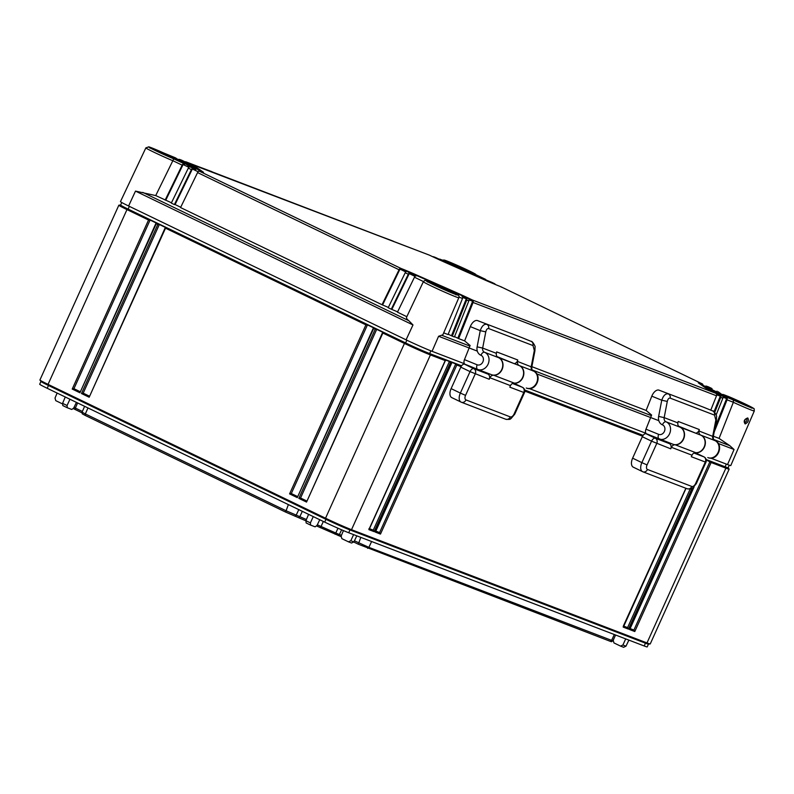 <?xml version="1.0" encoding="UTF-8"?>
<svg xmlns="http://www.w3.org/2000/svg" width="794" height="794" viewBox="0 0 794 794"><rect width="100%" height="100%" fill="white"/><g stroke="black" fill="none" stroke-linecap="round" stroke-linejoin="round"><path stroke-width="1.19" d="M85.186 415.411L85.335 413.932L82.08 412.185L82.258 413.833L85.186 415.411L285.592 512.07L288.381 504.607M305.859 520.804L285.592 512.07M340.973 536.595L316.687 525.995M353.816 542.054L358.302 544.218L360.813 537.379M615.608 635.021L612.899 640.768L611.529 641.731L610.368 641.363L358.302 544.218M82.149 412.9L73.366 408.612M87.975 407.937L85.335 413.932L285.741 510.602L306.405 519.524M82.08 412.185L84.601 406.31M75.202 409.545L75.351 408.076L82.377 411.461M77.614 402.945L75.351 408.076L74.011 407.411M612.889 640.768L611.588 640.361L614.328 634.525M367.652 548.346L368.873 547.354L611.588 640.361L610.368 641.363M371.612 541.518L368.873 547.354L354.422 540.803M338.175 535.523L339.405 534.531L341.45 535.315M341.609 529.816L339.405 534.531L335.793 533.012L337.976 528.228M320.319 527.702L321.054 526.491L335.793 533.012L335.058 534.213M323.337 521.469L321.054 526.491L317.322 524.784M729.269 465.185L728.128 467.716L729.14 469.085A20.495 0.784 -155.7 0 1 729.16 469.155L650.246 643.924A20.495 0.784 -155.7 0 1 650.187 643.954A20.495 0.784 -155.7 0 1 646.991 642.932L645.462 643.18A18.957 0.725 -155.7 0 0 648.43 644.133L647.219 646.902A18.957 0.725 -155.7 0 1 644.202 645.979L348.725 532.744A18.957 0.725 -155.7 0 1 324.706 522.124L47.213 388.286A18.957 0.725 -155.7 0 1 39.7 384.217L40.951 381.448M76.432 402.369L73.703 408.047L71.788 409.466L67.282 407.739L67.073 405.506L62.577 403.342L62.835 405.595L67.162 407.679M620.68 646.167L613.951 642.932L613.226 640.341L614.298 637.81M62.339 403.828L55.749 400.652L55.014 398.062L57.128 393.06M348.596 541.895L341.867 538.66L341.132 536.069L343.445 530.6M319.754 519.733L317.024 525.41L315.109 526.829L310.603 525.102L310.394 522.879L305.908 520.705L308.588 514.353L306.286 519.812M628.898 640.113L625.98 646.187L623.588 647.269L620.819 646.207M620.551 646.108L622.903 645.016L625.702 638.892M65.267 396.99L62.577 403.342M69.941 399.243L67.073 405.506M356.814 535.841L353.886 541.915L351.504 543.007L348.725 541.935M348.457 541.836L350.809 540.744L353.608 534.62M313.263 516.606L310.394 522.879M310.484 525.042L306.156 522.958L305.908 520.705M461.046 366.659L456.808 365.032L380.475 534.084L375.205 532.059L451.528 363.017L450.476 362.61L374.143 531.652L373.269 530.144L369.478 528.695M642.554 436.214L524.804 391.095M729.16 469.155A20.495 0.784 -155.7 0 1 725.895 468.162L711.126 462.495L634.793 631.538L633.92 630.039L630.128 628.58M728.128 467.716A18.957 0.725 -155.7 0 1 725.111 466.793L725.895 468.162L646.991 642.932L351.514 529.697A20.495 0.784 -155.7 0 1 325.54 518.214L48.057 384.375A20.495 0.784 -155.7 0 1 39.948 380.048A20.495 0.784 -155.7 0 1 39.928 379.979L118.842 205.209A20.495 0.784 -155.7 0 1 118.901 205.18L120.619 205.011M374.143 531.652L368.873 529.628L445.196 360.585L430.417 354.928A20.495 0.784 -155.7 0 1 404.454 343.445L382.867 333.033L306.544 502.076L382.569 332.587M368.873 529.628L369.051 528.526L368.873 529.628M445.196 360.585L445.196 359.881L445.196 360.585M726.331 464.093L725.111 466.793L706.174 459.537M643.1 435.36L524.665 389.973M461.592 365.806L429.633 353.558A18.957 0.725 -155.7 0 1 405.605 342.939L128.122 209.1A18.957 0.725 -155.7 0 1 120.609 205.031L121.75 202.51M706.253 459.925L711.126 462.495M451.528 362.302L451.528 363.017L451.528 362.302L455.746 363.92L456.808 365.032M445.196 359.881L449.414 361.498L450.476 362.61M644.202 645.979L645.462 643.18L349.985 529.945A18.957 0.725 -155.7 0 1 325.967 519.326L48.484 385.487A18.957 0.725 -155.7 0 1 40.98 381.487L39.948 380.048M79.926 392.772L72.224 389.06L148.547 220.007L150.086 220.047L156.259 223.025L156.259 223.729L79.926 392.772L155.952 223.283M148.547 220.007L126.971 209.596A20.495 0.784 -155.7 0 1 118.842 205.209M382.867 332.329L382.867 333.033L382.867 332.329L376.703 329.351L373.617 328.577L297.293 497.62L373.319 328.121M373.617 327.862L373.617 328.577L373.617 327.862L367.453 324.885L365.915 324.855L165.509 228.186L89.176 397.238L165.202 227.739M165.509 227.481L165.509 228.186L165.509 227.481L159.336 224.504L157.798 224.474L156.259 223.729L156.259 223.025M72.224 389.06L73.941 388.693L150.086 220.047M79.956 391.601L73.941 388.693M89.206 396.057L83.191 393.159L159.336 224.504M297.323 496.439L291.309 493.54L367.453 324.885M306.573 500.905L300.559 498.007L376.703 329.351M89.176 397.238L81.474 393.516L83.191 393.159M297.293 497.62L289.582 493.898L291.309 493.54M306.544 502.076L298.832 498.364L300.559 498.007M710.074 461.383L633.92 630.039M634.793 631.538L629.523 629.523L629.702 628.421L693.767 487.228M449.414 361.498L373.269 530.144M455.746 363.92L379.601 532.576L375.81 531.117M690.135 489.084L627.588 627.607L623.796 626.158M375.205 532.059L375.383 530.958L375.205 532.059M380.475 534.084L379.601 532.576M691.961 488.479L628.471 629.116L627.588 627.607M628.471 629.116L623.191 627.091L623.369 625.99L685.867 488.27M718.193 391.76L723.89 396.017L733.348 400.007A17.408 0.665 -155.7 0 0 752.99 408.017A17.408 0.665 -155.7 0 0 728.068 396.325L749.318 406.002C755.928 409.754 753.734 407.788 754.3 410.955L730.788 465.552A20.495 0.784 24.3 0 1 727.532 464.55L710.759 458.128M645.909 433.276L529.251 388.564M464.401 363.712L432.055 351.315L438.586 336.269L442.844 334.82M172.913 160.765A19.453 0.744 -155.7 0 1 154.82 152.627A19.453 0.744 -155.7 0 1 145.868 147.863L120.47 201.607A20.495 0.784 24.3 0 0 128.598 205.993L406.081 339.832A20.495 0.784 24.3 0 0 432.055 351.315M128.598 205.993L135.486 191.106L155.723 195.582L173.757 158.84L184.843 164.001L175.474 157.837L148.845 146.84L145.868 147.863M446.744 261.792L475.447 274.476M447.012 262.913A20.495 0.784 24.3 0 1 433.732 256.809L435.837 257.613A16.396 0.625 24.3 0 0 446.327 262.427L482.563 278.446A16.396 0.625 24.3 0 0 491.655 282.287L494.741 283.776A20.495 0.784 24.3 0 1 483.258 278.932L446.883 263.201M196.049 169.062L195.632 169.995A20.495 0.784 -155.7 0 1 192.366 168.993L175.077 204.534L174.392 204.584L171.305 203.095L188.327 168.12A2.045 1.131 -64.3 0 1 189.617 166.78L193.25 168.239A20.495 0.784 24.3 0 0 196.049 169.062A20.495 0.784 24.3 0 0 195.731 168.745L188.952 164.011A20.495 0.784 24.3 0 0 181.816 160.269L178.938 159.326A2.045 1.707 -69 0 0 178.412 159.475M190.163 166.75A16.396 0.625 24.3 0 0 192.317 167.375A16.396 0.625 24.3 0 0 192.059 167.117L185.28 162.393A16.396 0.625 24.3 0 0 179.712 159.455L178.759 159.723M448.213 334.214L452.302 336.17L466.743 300.063A2.045 1.707 -69 0 0 466.604 298.078L468.103 298.355A20.495 0.784 24.3 0 0 454.813 292.252L418.577 276.233A20.495 0.784 24.3 0 0 407.084 271.379L409.585 272.878A2.045 1.131 115.7 0 0 408.305 274.228L391.283 309.203L397.596 311.863M465.989 297.542A16.396 0.625 24.3 0 0 455.498 292.728L419.262 276.709A16.396 0.625 24.3 0 0 410.17 272.868M455.051 293.393L426.18 280.649C425.634 280.024 424.681 280.381 423.361 281.711L406.697 316.945M712.139 389.695A2.045 1.131 115.7 0 0 712.029 388.782L708.576 386.916A20.495 0.784 24.3 0 0 705.777 386.092A20.495 0.784 24.3 0 0 706.094 386.41L712.873 391.144A20.495 0.784 24.3 0 0 720.009 394.886L722.709 396.226A2.045 1.707 111 0 1 722.848 398.211L716.158 414.934M711.662 388.415A16.396 0.625 24.3 0 0 709.508 387.78A16.396 0.625 24.3 0 0 709.767 388.038L716.545 392.772A16.396 0.625 24.3 0 0 722.123 395.7M454.545 336.636L458.634 338.601L473.075 302.484A2.045 1.707 -69 0 0 472.936 300.509L472.321 299.973A28.693 1.102 24.3 0 0 453.434 291.289L417.197 275.27A28.693 1.102 24.3 0 0 400.91 268.402L400.335 268.412A2.045 1.131 115.7 0 0 399.054 269.762L382.033 304.737L388.345 307.407M382.033 304.737L180.556 207.562L197.577 172.586A2.045 1.131 -64.3 0 1 198.867 171.236L199.413 171.216A28.693 1.102 24.3 0 0 203.522 172.437A28.693 1.102 24.3 0 0 203.085 171.99L196.297 167.256A28.693 1.102 24.3 0 0 186.044 161.887L185.27 161.758A2.045 1.707 -69 0 0 184.952 161.817M185.191 161.936L429.504 255.192A28.693 1.102 24.3 0 0 448.392 263.866L484.628 279.885A28.693 1.102 24.3 0 0 500.915 286.753L501.312 287.14M702.889 385.269A2.045 1.131 115.7 0 0 702.779 384.316L702.412 383.949A28.693 1.102 24.3 0 0 698.303 382.728A28.693 1.102 24.3 0 0 698.75 383.165L705.529 387.899A28.693 1.102 24.3 0 0 715.781 393.268L716.377 393.804A2.045 1.707 111 0 1 716.516 395.779L710.769 410.161M485.968 279.935A2.045 1.131 115.7 0 0 485.888 279.706L485.471 279.309L485.819 279.865M713.379 436.224L719.066 438.407L733.358 402.27L727.066 399.819A2.045 1.707 -69 0 0 726.927 397.844L726.351 397.318M719.066 438.407L729.805 445.682L734.063 449.503L727.532 464.55M747.759 417.942C749.07 420.393 748.196 422.398 745.149 423.956C743.343 421.267 744.216 419.262 747.759 417.942A1.022 0.854 111 0 1 746.608 418.537L746.618 418.537C745.06 419.321 744.435 420.691 744.742 422.636L744.782 422.656C746.727 421.525 747.323 420.145 746.578 418.527M155.723 195.582L171.454 202.788M175.077 204.534L180.704 207.254M407.084 271.379L406.508 271.389A2.045 1.131 -64.3 0 0 405.218 272.739L388.197 307.715L391.283 309.203M423.43 281.562L414.468 277.195L397.447 312.171L406.816 316.697M406.856 316.717C406.022 317.719 406.687 319.059 408.841 320.726L412.979 324.954L135.486 191.106M172.933 160.735L182.163 165.152L165.142 200.118M174.392 204.584L191.414 169.608A2.045 1.131 115.7 0 1 192.704 168.259L192.366 168.993L198.123 171.772M183.97 163.763L183.454 163.802A2.045 1.131 115.7 0 0 182.163 165.152M184.843 164.001L184.426 164.934L183.116 164.537L188.873 167.316M439.221 259.211L440.075 259.241L439.271 259.092A2.045 1.707 -69 0 0 439.052 259.132M720.634 394.975L716.684 392.216L716.982 391.154M723.016 397.208L726.599 398.578L722.868 396.524M733.348 400.007L733.358 402.27M714.193 432.025L727.066 399.819M714.729 412.404L720.734 397.397A2.045 1.707 -69 0 0 720.595 395.422L720.009 394.886M458.982 297.105L462.515 298.445L448.074 334.552L443.687 332.875M452.302 336.17L454.406 336.984L468.847 300.866A2.045 1.707 111 0 0 468.708 298.891L468.103 298.355M458.634 338.601L464.609 340.894L470.306 326.602A8.198 4.516 -67.8 0 1 477.571 320.607L521.886 337.599A8.198 4.516 -67.8 0 1 521.936 337.619A8.198 4.516 -67.8 0 1 521.986 337.639M531.871 366.669L646.118 410.448L651.805 396.166A8.198 4.516 -67.8 0 1 659.07 390.172L703.395 407.153A8.198 4.516 -67.8 0 1 703.444 407.173A8.198 4.516 -67.8 0 1 703.494 407.193M702.779 384.316L702.452 385.05A28.693 1.102 24.3 0 0 700.328 384.266M201.081 171.822L195.87 168.189A28.693 1.102 24.3 0 0 191.245 165.618M406.111 271.608A28.693 1.102 24.3 0 0 400.007 269.146L405.764 271.925M469.016 299.874L472.599 301.244A28.693 1.102 24.3 0 0 468.976 299.507M472.936 300.509L457.93 337.936M702.452 385.05L705.568 386.559M710.154 390.479L705.668 387.343A20.495 0.784 -155.7 0 1 705.35 387.025L705.777 386.092M716.684 394.777L720.267 396.156A20.495 0.784 -155.7 0 1 716.625 394.36M712.297 389.804L716.645 391.899M189.746 166.74L184.853 163.326A16.396 0.625 24.3 0 0 180.774 161.122M415.312 276.104A16.396 0.625 24.3 0 0 409.257 273.612L415.014 276.391M462.684 297.442L466.267 298.812A16.396 0.625 24.3 0 0 462.644 297.095M495.238 284.46A2.045 1.131 115.7 0 0 495.138 284.163L494.741 283.776M432.879 256.79L433.732 256.809L432.938 256.67A2.045 1.707 -69 0 0 432.7 256.71M726.927 397.844L715.086 427.361M720.595 395.422L714.034 411.739M183.454 163.802L165.827 200.068M193.25 168.239L192.704 168.259M181.052 160.14L181.816 160.269L181.052 160.14M400.335 268.412L382.718 304.688M466.604 298.078L451.597 335.505M461.751 295.924L462.376 296.46A2.045 1.707 111 0 1 462.515 298.445M414.468 277.195A2.045 1.131 -64.3 0 1 415.758 275.855L416.354 275.855M409.585 272.878L391.968 309.144M633.463 467.259A8.198 4.506 -64.3 0 1 633.275 467.17A8.198 4.506 -64.3 0 1 632.62 458.178L642.306 436.71A4.099 2.253 -64.3 0 1 646.108 433.782L652.956 436.412M632.62 458.178L641.87 462.634L651.556 441.166L670.731 448.828A4.099 3.424 111 0 0 669.332 443.608L661.61 439.876M642.306 436.71L651.556 441.166A4.099 2.253 -64.3 0 1 655.348 438.248A4.099 3.424 111 0 1 656.747 443.469L647.06 464.927L641.87 462.634A8.198 4.506 -64.3 0 0 642.525 471.636A8.198 4.506 -64.3 0 0 642.713 471.715A4.099 3.424 -69 0 0 642.932 471.815A4.099 3.424 -69 0 0 647.487 469.472A4.099 2.253 -64.3 0 1 647.06 464.927M704.218 457.026A4.099 2.253 115.7 0 0 703.99 456.887A4.099 2.253 115.7 0 0 703.891 456.848A4.099 3.424 -69 0 1 705.29 462.068L695.604 483.536A4.099 2.253 -64.3 0 1 691.802 486.454L647.487 469.472M659.179 438.943L646.554 433.802A4.099 2.263 -67.8 0 1 646.534 433.792A4.099 2.263 -67.8 0 1 645.969 429.187L658.633 434.348A4.099 2.263 112.2 0 0 659.199 438.953A4.099 2.263 112.2 0 0 659.228 438.963A9.22 7.692 -69 0 0 659.348 439.013A9.22 7.692 -69 0 0 669.808 433.226A9.22 7.692 -69 0 0 666.077 421.832L679.793 427.093A9.22 7.692 -69 0 1 679.932 427.142A9.22 7.692 -69 0 1 684.16 437.444A9.22 7.692 -69 0 1 675.158 444.779A4.099 3.424 -69 0 0 671.416 447.3L692.001 455.19L691.306 456.709L705.945 462.267L696.259 483.735L695.604 483.536M692.001 455.19A4.099 3.424 111 0 1 695.733 452.669A9.22 7.692 111 0 0 704.744 445.335A9.22 7.692 111 0 0 700.506 435.033L679.932 427.142M671.416 447.3L670.731 448.828M645.969 429.187L651.616 415.054L646.098 410.438M658.633 434.348A5.121 4.278 -69 0 0 664.499 431.202A5.121 4.278 -69 0 0 662.444 424.83A8.198 6.838 111 0 1 658.633 416.423L661.749 400.216C663.417 395.491 665.59 393.397 668.29 393.923A4.099 3.424 111 0 1 670.196 398.131L714.511 415.113L715.831 420.026L712.714 436.234A4.099 3.424 -69 0 0 714.62 440.442A9.22 7.692 111 0 1 718.352 451.826A9.22 7.692 111 0 1 707.891 457.612A9.22 7.692 111 0 1 707.772 457.562L707.891 457.612C717.836 461.8 724.743 444.174 714.64 440.452A4.099 2.263 112.2 0 0 714.62 440.442L700.894 435.181A9.22 7.692 111 0 1 704.854 445.94A9.22 7.692 111 0 1 695.256 452.669M700.894 435.181A4.099 3.424 -69 0 1 698.988 430.973L699.266 429.534L678.165 421.445L677.887 422.884A4.099 3.424 111 0 0 679.793 427.093A9.22 7.692 111 0 1 683.525 438.487A9.22 7.692 111 0 1 673.064 444.273A9.22 7.692 111 0 1 672.945 444.223L659.477 439.062M659.07 390.172L703.444 407.173M695.752 433.206L678.572 426.16M699.266 429.534A4.099 3.424 111 0 1 696.407 432.998M451.955 397.695A8.198 4.506 -64.3 0 1 451.766 397.615A8.198 4.506 -64.3 0 1 451.111 388.613L460.798 367.146A4.099 2.253 -64.3 0 1 464.599 364.228L471.447 366.848M451.111 388.613L460.361 393.08L470.048 371.612L489.223 379.264A4.099 3.424 111 0 0 487.824 374.043L480.112 370.322M460.798 367.146L470.048 371.612A4.099 2.253 -64.3 0 1 473.849 368.684A4.099 3.424 111 0 1 475.239 373.905L465.552 395.372L460.361 393.08A8.198 4.506 -64.3 0 0 461.016 402.082A8.198 4.506 -64.3 0 0 461.205 402.161A4.099 3.424 -69 0 0 461.423 402.25A4.099 3.424 -69 0 0 465.979 399.918A4.099 2.253 -64.3 0 1 465.552 395.372M522.71 387.472A4.099 2.253 115.7 0 0 522.482 387.333A4.099 2.253 115.7 0 0 522.392 387.293A4.099 3.424 -69 0 1 523.782 392.514L514.095 413.972A4.099 2.253 -64.3 0 1 510.294 416.9L465.979 399.918M464.599 340.874L470.117 345.499L464.46 359.632A4.099 2.263 -67.8 0 0 465.026 364.238A4.099 2.263 -67.8 0 1 465.026 364.238L477.67 369.389A4.099 2.263 112.2 0 0 477.72 369.409A9.22 7.692 -69 0 0 477.839 369.458A9.22 7.692 -69 0 0 488.3 363.672A9.22 7.692 -69 0 0 484.568 352.278L498.285 357.538A9.22 7.692 -69 0 1 498.424 357.588A9.22 7.692 -69 0 1 502.652 367.89A9.22 7.692 -69 0 1 493.65 375.225A4.099 3.424 -69 0 0 489.908 377.746L510.492 385.626L509.808 387.154L524.437 392.712L514.75 414.17L514.095 413.972M510.492 385.626A4.099 3.424 111 0 1 514.224 383.105A9.22 7.692 111 0 0 523.236 375.77A9.22 7.692 111 0 0 518.998 365.478L498.424 357.588M489.908 377.746L489.223 379.264M464.46 359.632L477.134 364.793A5.121 4.278 -69 0 0 482.99 361.647A5.121 4.278 -69 0 0 480.936 355.275A8.198 6.838 111 0 1 477.125 346.859L480.241 330.651C481.908 325.937 484.092 323.843 486.782 324.359A4.099 3.424 111 0 1 488.687 328.567L533.002 345.559L534.322 350.462L531.206 366.679A4.099 3.424 -69 0 0 533.111 370.877A4.099 2.263 112.2 0 0 533.111 370.877A9.22 7.692 111 0 1 536.843 382.271A9.22 7.692 111 0 1 526.382 388.058A9.22 7.692 111 0 1 526.263 388.008L526.382 388.058C536.327 392.236 543.235 374.619 533.131 370.887L519.395 365.627A9.22 7.692 111 0 1 523.345 376.376A9.22 7.692 111 0 1 513.748 383.105M519.395 365.627A4.099 3.424 -69 0 1 517.48 361.419L517.757 359.98L496.657 351.891L496.379 353.33A4.099 3.424 111 0 0 498.285 357.538A9.22 7.692 111 0 1 502.016 368.922A9.22 7.692 111 0 1 491.565 374.708A9.22 7.692 111 0 1 491.436 374.659L477.968 369.498M477.571 320.607L521.936 337.619M514.244 363.652L497.064 356.595M517.757 359.98A4.099 3.424 111 0 1 514.899 363.434M212.832 172.149L199.036 166.859M195.652 165.569L211.67 171.583M394.34 241.704L380.544 236.423M377.16 235.123L393.179 241.138M298.633 517.619L299.854 516.626L302.335 511.336M294.941 516.209L296.162 515.207L298.782 509.619M625.98 646.187L622.903 645.016M353.886 541.915L350.809 540.744M430.854 350.849L429.633 353.558L430.417 354.928L351.514 529.697L349.985 529.945L348.725 532.744M406.846 340.199L405.605 342.939L404.454 343.445L325.54 518.214L325.967 519.326L324.706 522.124M129.362 206.361L128.122 209.1L126.971 209.596L48.057 384.375L48.484 385.487L47.213 388.286M81.474 393.516L157.798 224.474M289.582 493.898L365.915 324.855M298.832 498.364L375.165 329.312M447.072 261.921A17.408 0.665 -155.7 0 1 456.987 265.236A17.408 0.665 -155.7 0 1 475.249 274.377M468.262 270.476A16.217 0.625 -155.7 0 1 472.102 273.156A16.217 0.625 -155.7 0 1 451.558 264.074A16.217 0.625 -155.7 0 1 447.717 261.395A16.217 0.625 -155.7 0 1 468.262 270.476M173.757 158.84A17.408 0.665 -155.7 0 1 148.835 147.148A17.408 0.665 -155.7 0 1 168.477 155.158M172.784 157.242A16.217 0.625 -155.7 0 1 176.625 159.922A16.217 0.625 -155.7 0 1 156.081 150.84A16.217 0.625 -155.7 0 1 152.24 148.16A16.217 0.625 -155.7 0 1 172.784 157.242M454.754 293.244A17.408 0.665 -155.7 0 1 444.839 289.919A17.408 0.665 -155.7 0 1 426.577 280.778M450.267 291.08A16.217 0.625 -155.7 0 1 454.118 293.77A16.217 0.625 -155.7 0 1 433.574 284.689A16.217 0.625 -155.7 0 1 429.723 281.999A16.217 0.625 -155.7 0 1 450.267 291.08M745.745 404.315A16.217 0.625 -155.7 0 1 749.596 407.004A16.217 0.625 -155.7 0 1 729.051 397.923A16.217 0.625 -155.7 0 1 725.2 395.233A16.217 0.625 -155.7 0 1 745.745 404.315M472.321 299.973L715.781 393.268M199.413 171.216L400.91 268.402M702.412 383.949L500.915 286.753M754.3 410.955A19.453 0.744 -155.7 0 1 733.358 402.31M745.149 423.956A1.022 0.854 -69 0 0 744.782 422.656M724.684 395.73A15.602 0.596 -155.7 0 1 745.179 404.751A15.602 0.596 -155.7 0 1 749.844 407.094M447.191 261.891A15.602 0.596 -155.7 0 1 467.696 270.903A15.602 0.596 -155.7 0 1 472.361 273.255M151.714 148.657A15.602 0.596 -155.7 0 1 172.219 157.669A15.602 0.596 -155.7 0 1 176.883 160.021M408.841 320.726L142.781 192.396M406.081 339.832L412.979 324.954M454.902 293.314C458.396 294.653 459.706 296.122 458.823 297.72A19.453 0.744 -155.7 0 1 440.779 290.396A19.453 0.744 -155.7 0 1 423.361 281.711M188.327 168.12L191.414 169.608M197.577 172.586L399.054 269.762M405.218 272.739L408.305 274.228M717.111 391.283L716.684 392.216M723.89 396.017L723.473 396.95M720.734 397.397L722.848 398.211M466.743 300.063L468.847 300.866M473.075 302.484L716.516 395.779M442.149 335.445L469.879 346.075M532.139 369.935L651.388 415.629M713.647 439.489L729.805 445.682M196.297 167.256L195.87 168.189M706.094 386.41L705.668 387.343M712.873 391.144L712.615 391.72M712.029 388.782L711.742 389.417M185.28 162.393L184.853 163.326M438.586 336.269L477.313 351.107M536.744 373.885L658.822 420.671M718.252 443.449L734.063 449.503M429.207 282.495A15.602 0.596 -155.7 0 1 449.702 291.517A15.602 0.596 -155.7 0 1 454.367 293.859M646.108 433.782L655.348 438.248L669.332 443.608M696.179 453.126L703.891 456.848L693.966 453.046M675.158 444.779L695.733 452.669M687.038 488.707A4.099 3.424 -69 0 0 687.257 488.796A4.099 3.424 -69 0 0 691.802 486.454M662.444 424.83A4.099 2.263 -67.8 0 1 666.077 421.832A4.099 3.424 111 0 1 664.171 417.634L667.288 401.427L661.749 400.216L651.805 396.166M658.633 416.423L664.171 417.634L677.887 422.884M667.288 401.427C667.903 398.975 668.866 397.873 670.196 398.131M715.831 420.026L716.426 420.403L713.31 436.611L698.988 430.973M703.395 407.153L712.605 410.905A4.099 3.424 111 0 1 714.511 415.113M464.599 364.228L473.849 368.684L487.824 374.043M514.671 383.562L522.392 387.293L512.467 383.482M493.65 375.225L514.224 383.105M505.53 419.143A4.099 3.424 -69 0 0 505.748 419.242A4.099 3.424 -69 0 0 510.294 416.9M480.936 355.275A4.099 2.263 -67.8 0 1 484.568 352.278A4.099 3.424 111 0 1 482.663 348.07L485.779 331.862L480.241 330.651L470.306 326.602M477.134 364.793A4.099 2.263 112.2 0 0 477.69 369.399L491.565 374.708M477.125 346.859L482.663 348.07L496.379 353.33M485.779 331.862C486.394 329.411 487.357 328.319 488.687 328.567M534.322 350.462L534.918 350.839L531.801 367.046L517.48 361.419M521.886 337.599L531.097 341.351A4.099 3.424 111 0 1 533.002 345.559M623.697 647.318L620.739 646.187M67.192 407.699L62.786 405.575M351.613 543.046L348.655 541.915M310.514 525.062L306.107 522.938M369.26 529.171L445.374 360.595M648.43 644.133L650.187 643.954M629.92 629.056L694.095 486.911M375.592 531.593L451.707 363.017M623.588 626.625L686.026 488.33M175.365 157.788L168.437 155.138M485.521 279.329L475.348 274.426M442.347 260.104L444.352 260.085L455.438 264.551L476.539 274.992M458.823 297.72L442.764 335.018M446.913 261.851L439.965 259.191M702.452 383.968L500.964 286.773M429.395 255.142L185.935 161.837M494.791 283.795L491.704 282.307M435.727 257.564L433.613 256.76M711.712 388.425L708.625 386.936M181.717 160.219L179.603 159.415M178.402 161.013L178.898 160.686C181.32 161.907 166.671 156.041 156.1 150.85L149.887 147.585L149.967 148.17M455.885 294.852L456.381 294.524C458.813 295.745 444.164 289.889 433.584 284.689L427.371 281.423L427.45 282.019M473.879 274.248L474.375 273.92C476.797 275.141 462.148 269.275 451.578 264.084L445.365 260.819L445.444 261.405M751.362 408.086L751.858 407.759C754.29 408.979 739.631 403.124 729.061 397.923L722.848 394.658L722.927 395.253M696.219 453.146L703.99 456.887A4.099 4.099 0 0 1 705.945 462.267M696.259 483.735L692.467 488.201C690.8 488.33 693.767 489.342 687.257 488.796L642.932 471.815L633.275 467.17M646.534 433.792L673.064 444.273M713.31 436.611C713.23 439.281 713.677 440.561 714.64 440.452M716.426 420.403L716.545 416.652C717.399 416.582 713.647 410.111 712.655 410.925M514.72 383.581L522.482 387.333A4.099 4.099 0 0 1 524.437 392.712M514.75 414.17L510.959 418.646C509.301 418.775 512.259 419.788 505.748 419.242L461.423 402.25L451.766 397.615M465.026 364.238L477.69 369.399M531.801 367.046C531.722 369.726 532.169 371.006 533.131 370.887M534.918 350.839L535.047 347.097C535.9 347.028 532.139 340.547 531.146 341.37M198.976 166.839L212.484 171.98M380.485 236.394L393.993 241.535"/></g></svg>
